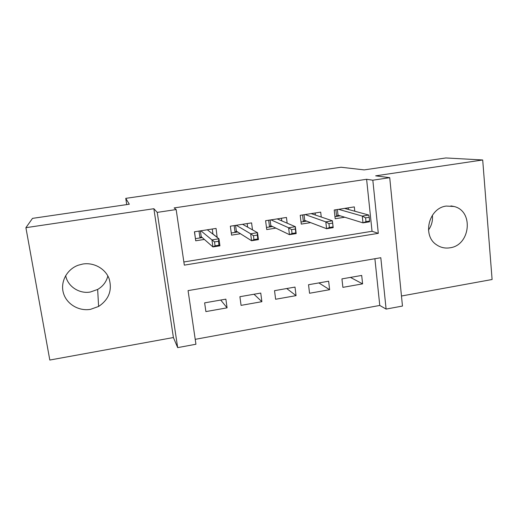 <?xml version="1.0" encoding="UTF-8"?>
<svg xmlns="http://www.w3.org/2000/svg" width="518" height="518" viewBox="0 0 518 518"><rect width="100%" height="100%" fill="white"/><g stroke="black" fill="none" stroke-linecap="round" stroke-linejoin="round"><path stroke-width="0.78" d="M107.861 275.964C106.397 281.811 102.998 286.305 97.656 289.452L90.391 292.01C79.306 294.094 67.573 286.396 65.669 275.589M90.52 309.337L98.601 306.455C108.832 299.585 112.361 290.404 109.181 278.898C105.536 268.777 94.036 262.205 82.848 264.025L78.283 265.203C66.932 269.231 60.172 281.831 63.39 292.935C66.485 304.079 78.788 311.415 90.52 309.337M432.375 215.242C432.944 220.642 431.643 225.576 428.464 230.037M449.974 247.798C470.383 245.377 473.97 211.085 454.098 206.501L446.322 206.06C428.781 207.958 421.917 235.625 436.583 244.813C440.624 247.578 445.085 248.569 449.974 247.798M195.94 344.243L177.674 347.623L157.232 212.386L176.159 209.557L184.324 265.138L378.302 233.34L372.824 180.199L389.724 177.68L402.467 306.06L386.104 309.084L380.808 257.718L188.066 290.617L195.94 344.243M126.735 204.597L125.751 198.362L129.319 204.221L32.505 218.369L25.9 227.68L49.806 360.042L173.407 337.535L177.674 347.623M401.469 296.011L492.1 279.506L482.698 159.978L375.66 175.842L389.724 177.68M195.221 339.329L379.772 305.445L386.104 309.084M125.751 198.362L341.038 167.243L364.18 169.898L445.868 157.958L482.698 159.978M217.159 237.406L216.064 228.419L194.431 231.792L195.72 240.799L204.364 239.433M252.493 229.856L251.58 222.889L230.348 226.198L231.559 235.133L240.449 233.728M287.153 223.18L286.454 217.456L265.604 220.707L266.738 229.571L275.861 228.127M321.257 217.029L320.687 212.127L300.22 215.313L301.275 224.106L310.625 222.63M350.453 277.402L362.6 283.864L342.884 287.354L341.938 278.891L361.693 275.44L362.6 283.864M318.855 282.919L329.623 289.698L309.557 293.253L308.534 284.725L328.645 281.209L329.623 289.698M286.713 288.532L296.056 295.636L275.621 299.255L274.527 290.663L295.007 287.082L296.056 295.636M254.008 294.243L261.881 301.683L241.071 305.367L239.899 296.704L260.755 293.065L261.881 301.683M379.772 305.445L374.896 258.728M225.874 299.151L204.629 302.862L205.886 311.59L227.078 307.841L225.874 299.151M183.858 261.972L372.034 231.281L366.608 179.286L174.152 207.919L176.159 209.557M354.778 211.214L354.312 206.889L334.214 210.023L335.191 218.745L344.755 217.23M173.407 337.535L153.859 208.715L25.9 227.68M153.859 208.715L157.232 212.386M366.608 179.286L372.824 180.199M372.034 231.281L378.302 233.34M220.739 300.051L227.078 307.841M212.956 234.026L217.307 237.386M348.381 209.46L348.206 207.841M334.958 216.673L336.616 216.414L335.871 209.764M337.38 209.525L338.008 215.151L336.616 216.414L340.242 215.844M369.612 221.056L369.211 217.275L365.591 217.851L365.986 221.639L369.612 221.056L369.476 221.821L362.995 222.863L362.276 216.077L338.584 209.337M365.986 221.639L362.995 222.863L338.008 215.151M365.591 217.851L362.276 216.077L368.764 215.054L344.548 208.411M369.211 217.275L368.764 215.054M315.365 215.035L315.125 212.995M301.023 222.021L303.367 221.652L302.57 214.951M304.053 214.717L304.726 220.383L303.367 221.652L306.682 221.128M328.943 223.685L329.383 227.506L333.074 226.91L332.64 223.096L328.943 223.685L325.803 221.866L332.42 220.817L333.191 227.642L326.586 228.703L325.803 221.866L305.089 214.556M329.383 227.506L326.586 228.703L304.726 220.383M332.64 223.096L332.42 220.817L311.163 213.61M333.074 226.91L333.191 227.642M281.779 220.875L281.455 218.24M266.472 227.467L269.522 226.981L268.667 220.228M270.124 220.001L270.843 225.712L269.522 226.981L272.507 226.515M291.569 229.636L292.042 233.488L295.81 232.886L295.338 229.034L291.569 229.636L288.604 227.765L295.357 226.69L296.186 233.579L289.452 234.66L288.604 227.765L270.992 219.865M292.042 233.488L289.452 234.66L270.843 225.712M295.338 229.034L295.357 226.69L277.175 218.907M295.81 232.886L296.186 233.579M247.636 227.137L247.17 223.575M231.274 233.009L235.068 232.414L234.149 225.602M235.573 225.382L236.344 231.138L235.068 232.414L237.704 231.999M253.438 235.703L253.943 239.588L257.789 238.973L257.284 235.088L253.438 235.703L250.654 233.78L257.543 232.686L258.443 239.633L251.567 240.734L250.654 233.78L236.266 225.272M253.943 239.588L251.567 240.734L236.344 231.138M257.284 235.088L257.543 232.686L242.56 224.294M257.789 238.973L258.443 239.633M212.976 234.168L212.257 229.014M195.39 238.494L194.561 231.773M195.545 238.643L199.974 237.943L198.996 231.08M207.847 229.701L207.925 230.257M200.388 230.86L201.217 236.668L199.974 237.943L202.26 237.581M214.523 241.9L215.074 245.817L218.991 245.189L218.454 241.271L214.523 241.9L211.94 239.918L218.965 238.804L219.936 245.81L212.917 246.937L211.94 239.918L200.893 230.782M215.074 245.817L212.917 246.937L201.217 236.668M218.454 241.271L218.965 238.804L207.31 229.785M218.991 245.189L219.936 245.81M98.601 306.455L97.656 289.452M454.098 206.501L450.938 205.905"/></g></svg>
